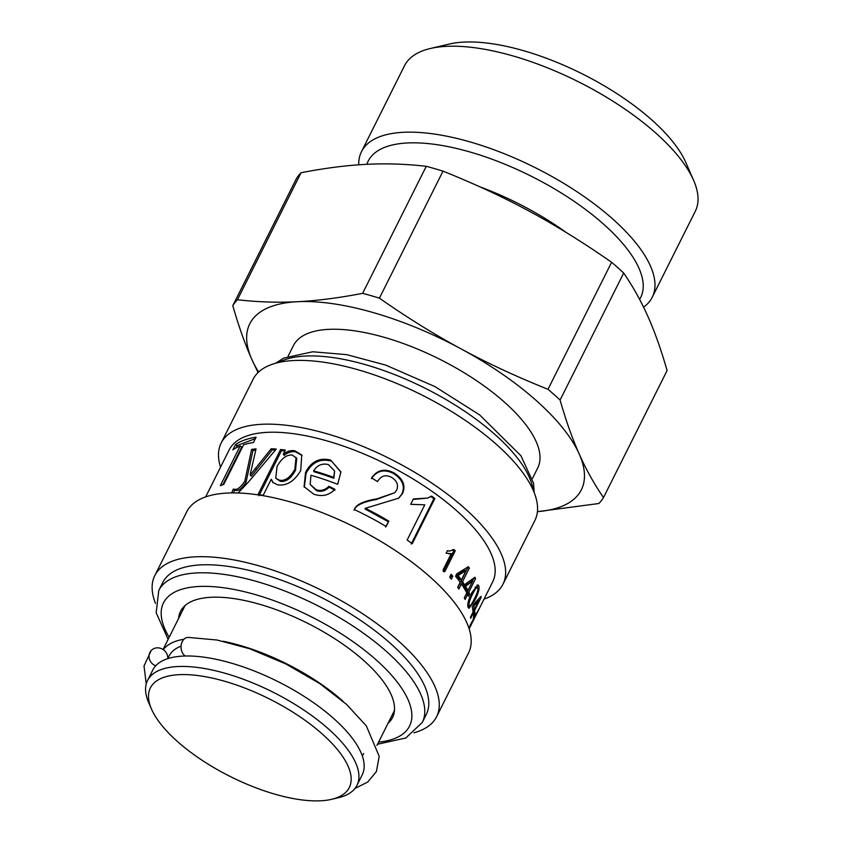 <?xml version="1.0" encoding="UTF-8"?>
<svg xmlns="http://www.w3.org/2000/svg" width="842" height="842" viewBox="0 0 842 842"><rect width="100%" height="100%" fill="white"/><g stroke="black" fill="none" stroke-linecap="round" stroke-linejoin="round"><path stroke-width="1.26" d="M163.295 649.666A117.091 45.721 26.6 0 1 183.966 639.236M223.119 641.246A117.091 45.721 26.6 0 1 343.094 701.333M155.717 665.812A9.757 8.925 -137.7 0 1 151.171 650.582A9.757 8.925 -137.7 0 1 161.906 648.856A9.757 8.925 -137.7 0 1 167.758 658.644L169.042 656.086A108.797 42.489 26.6 0 1 181.072 646.151M151.507 709.101L148.75 702.775A117.091 45.721 26.6 0 1 147.55 680.483L152.781 670.043A117.091 45.721 26.6 0 1 277.955 681.588A117.091 45.721 26.6 0 1 362.186 774.903L356.955 785.344A117.091 45.721 26.6 0 1 338.379 797.732L331.664 799.311A111.239 43.437 26.6 0 1 187.05 749.496A111.239 43.437 26.6 0 1 151.507 709.101A111.239 43.437 26.6 0 1 269.282 698.892A111.239 43.437 26.6 0 1 331.664 799.311M147.55 680.483A117.091 45.721 26.6 0 1 272.724 692.029A117.091 45.721 26.6 0 1 356.955 785.344M178.567 618.533A118.564 46.299 26.6 0 1 180.514 611.387A118.564 46.299 26.6 0 1 307.246 623.08A118.564 46.299 26.6 0 1 392.53 717.563A118.564 46.299 26.6 0 1 387.973 723.394M158.791 590.463L162.811 582.432A147.35 57.54 26.6 0 1 320.328 596.967A147.35 57.54 26.6 0 1 426.315 714.384L422.295 722.415A147.35 57.54 -153.4 0 0 316.308 604.998A147.35 57.54 -153.4 0 0 158.791 590.463L156.149 612.744L168.137 639.362M155.475 603.356A157.591 61.54 26.6 0 1 154.791 575.591A157.591 61.54 26.6 0 1 323.254 591.126A157.591 61.54 26.6 0 1 436.609 716.71A157.591 61.54 26.6 0 1 413.959 732.793M154.791 575.591L186.714 511.831A157.591 61.54 26.6 0 1 355.177 527.366A157.591 61.54 26.6 0 1 468.531 652.96L436.609 716.71M205.648 496.906L229.182 449.902A147.35 57.54 26.6 0 1 386.699 464.426A147.35 57.54 26.6 0 1 492.686 581.854L475.593 615.955M474.351 612.481L473.172 614.849A147.35 57.54 -153.4 0 0 473.141 613.376L470.646 618.365A147.35 57.54 -153.4 0 0 470.552 616.986L473.046 611.997A147.35 57.54 -153.4 0 0 472.257 606.977L473.436 604.609L481.035 596.346A147.35 57.54 26.6 0 1 481.098 597.473L474.32 611.008A147.35 57.54 26.6 0 1 474.351 612.481L473.046 611.945M469.657 593.863L468.468 596.231A147.35 57.54 -153.4 0 0 467.626 594.473L465.131 599.462A147.35 57.54 -153.4 0 0 464.289 597.831L466.784 592.852A147.35 57.54 -153.4 0 0 463.374 587.032L464.563 584.664L474.899 577.244A147.35 57.54 26.6 0 1 475.583 578.58L468.805 592.115A147.35 57.54 26.6 0 1 469.657 593.863L467.942 593.378L467.415 594.42M330.664 460.069L340.915 471.878L337.674 484.308A147.35 57.54 -153.4 0 0 310.972 475.256L310.151 484.424L316.192 489.697C320.791 491.254 325.054 490.118 328.98 486.266L334.895 489.318C329.211 495.307 322.212 496.959 313.908 494.265L304.067 486.644L305.551 472.436C311.193 461.469 319.571 457.353 330.664 460.069L340.957 472.225M209.258 489.77L211.995 484.361M256.084 437.208L253.421 442.513A147.35 57.54 -153.4 0 0 243.643 444.744L223.772 484.413A147.35 57.54 -153.4 0 0 220.32 485.655L240.191 445.976A147.35 57.54 -153.4 0 0 232.866 449.849L235.528 444.544A147.35 57.54 26.6 0 1 256.084 437.208M231.687 492.928L233.308 489.097L235.444 489.36C237.854 489.528 240.97 486.823 244.801 481.245L251.611 449.375A147.35 57.54 26.6 0 1 256.031 448.912L250.095 474.993A147.35 57.54 26.6 0 1 250.19 474.993L271.198 448.754A147.35 57.54 26.6 0 1 276.239 449.081L248.558 481.929L238.054 492.991M283.238 454.28A147.35 57.54 26.6 0 1 283.354 454.291C286.985 451.249 290.837 450.091 294.921 450.807L301.773 455.006L300.689 470.625C294.3 481.382 286.564 486.118 277.481 484.834L272.671 482.255L271.377 479.319A147.35 57.54 -153.4 0 0 271.219 479.298L263.23 495.254A147.35 57.54 -153.4 0 0 258.01 494.601L280.597 449.502A147.35 57.54 26.6 0 1 285.343 450.081L283.238 454.28L284.249 455.385C287.848 452.333 291.658 451.165 295.689 451.88L302.067 455.511M388.836 521.135L386.162 526.482A147.35 57.54 -153.4 0 0 354.324 509.547C355.871 504.663 363.355 501.106 376.763 498.864L394.74 492.728L396.624 490.191C398.676 485.034 396.982 480.761 391.551 477.361C385.741 474.309 381.058 475.719 377.49 481.582L371.617 477.898C377.195 469.857 384.647 468.173 393.961 472.867C403.213 478.909 406.023 485.855 402.402 493.717L398.771 498.138L365.396 508.284A147.35 57.54 26.6 0 1 388.836 521.135L385.499 526.987M434.893 498.464L412.254 543.69A147.35 57.54 -153.4 0 0 407.139 540.038L424.768 504.842L410.707 504.305L413.38 498.959L427.662 498.064L431.599 496.085A147.35 57.54 26.6 0 1 434.893 498.464L433.893 498.748L411.243 543.974M455.248 550.773L444.734 571.771A147.35 57.54 -153.4 0 0 443.029 570.013L451.217 553.668L446.102 553.205L447.344 550.731L449.565 551.026L454.154 549.626A147.35 57.54 26.6 0 1 455.248 550.773L453.817 550.679L443.292 571.676M452.817 576.233L451.354 579.159A147.35 57.54 -153.4 0 0 449.66 577.17L451.123 574.244A147.35 57.54 26.6 0 1 452.817 576.233L451.301 576.044L450.344 577.959M463.805 583.485L462.616 585.853A147.35 57.54 -153.4 0 0 461.384 584.011L458.89 588.99A147.35 57.54 -153.4 0 0 457.69 587.284L460.185 582.306A147.35 57.54 -153.4 0 0 455.554 576.233L456.743 573.865L468.363 566.708A147.35 57.54 26.6 0 1 469.341 568.108L462.563 581.643A147.35 57.54 26.6 0 1 463.805 583.485L462.163 583.148L461.584 584.306M471.888 592.558L477.993 584.927L478.845 585.979C479.698 588.653 478.309 593.547 474.688 600.662L468.92 608.366L468.141 607.335C467.131 604.609 468.373 599.683 471.888 592.558M474.614 616.049L473.32 618.617A147.35 57.54 -153.4 0 0 473.783 614.734L475.077 612.155A147.35 57.54 26.6 0 1 474.614 616.049L473.73 615.649M469.141 628.858L471.362 624.427A147.35 57.54 -153.4 0 0 472.604 621.417L469.752 626.711A147.35 57.54 -153.4 0 0 470.089 625.343L479.424 608.135A147.35 57.54 26.6 0 1 478.866 609.44L477.288 612.597M220.541 467.163A157.591 61.54 26.6 0 1 221.151 443.05A157.591 61.54 26.6 0 1 389.625 458.595A157.591 61.54 26.6 0 1 502.979 584.18A157.591 61.54 26.6 0 1 484.045 599.104M221.151 443.05L253.084 379.3A157.591 61.54 26.6 0 1 421.547 394.835A157.591 61.54 26.6 0 1 534.902 520.419L502.979 584.18M472.488 613.123L473.141 613.376M480.329 597.167L481.098 597.473M473.099 609.198L472.794 609.818M472.878 610.429L474.32 611.008M472.878 605.724L473.741 606.04A147.35 57.54 26.6 0 1 474.235 609.629L478.961 600.199L473.741 606.04M477.993 599.799L478.951 600.167A147.35 57.54 -153.4 0 0 478.951 600.167M472.667 609.019L474.235 609.629M466.163 594.084L467.626 594.473M473.846 578.033L475.583 578.58M473.878 578.117L472.457 580.959M467.72 590.421L467.1 591.652L468.805 592.115M467.1 591.652L467.942 593.378M472.688 581.054A147.35 57.54 -153.4 0 0 472.667 581.022L470.983 580.58L463.921 585.916A145.392 56.772 26.6 0 1 466.279 590.042L467.973 590.484L472.688 581.054L465.584 586.306A147.35 57.54 26.6 0 1 467.973 590.484M463.931 585.927L465.584 586.306M310.151 484.424L316.487 490.644C321.023 492.181 325.244 491.023 329.148 487.171L328.98 486.266M329.148 487.171L334.979 490.191M304.32 487.171L306.056 473.446C311.708 462.479 320.002 458.343 330.959 461.016M313.613 470.794L314.045 471.783A145.392 56.772 26.6 0 1 333.853 478.288L334.621 470.983L328.401 464.595C322.265 463.068 317.339 465.131 313.613 470.794A147.35 57.54 26.6 0 1 333.695 477.382L334.621 470.983M333.853 478.288L333.695 477.382M222.846 484.718L241.728 447.028L240.191 445.976M235.949 447.965L237.16 445.544L235.528 444.544M237.16 445.544L255.358 438.65M233.476 492.917L234.623 490.202L233.308 489.097M234.623 490.202L236.739 490.465C239.107 490.633 242.191 487.928 246.011 482.35L244.801 481.245M246.011 482.35L252.947 450.47L251.611 449.375M252.947 450.47L255.747 450.154M250.19 474.993L251.379 476.098L250.095 474.993M251.379 476.098L272.282 449.86L271.198 448.754M272.282 449.86L275.408 450.038M284.249 455.385L283.354 454.291M273.145 482.792L271.377 479.319M258.968 495.706L281.554 450.596L280.597 449.502M281.554 450.596L284.88 450.996M275.755 478.214L280.218 481.277C285.733 482.298 290.827 478.645 295.51 470.31L296.742 458.364L292.258 455.038C286.512 454.606 281.438 458.448 277.039 466.563L275.755 478.214L279.439 480.203C285.028 481.245 290.164 477.603 294.847 469.268L296.058 457.343M354.093 510.273C355.65 505.4 363.06 501.811 376.342 499.506L394.74 492.728M371.364 478.624C376.932 470.573 384.31 468.857 393.498 473.478C402.623 479.456 405.37 486.371 401.75 494.233L398.424 498.422M388.183 521.651L365.049 508.968L365.396 508.284M413.138 499.443L427.662 498.064M430.641 496.401L433.893 498.748M448.575 553.773L451.217 553.668M447.249 550.921L449.565 551.026M452.733 549.552L453.817 550.679M450.617 575.244L451.301 576.044M457.848 587.506L459.753 583.685L461.384 584.011M467.394 567.319L469.341 568.108M467.72 567.792L460.942 581.327L462.563 581.643M460.942 581.327L462.163 583.148M466.068 570.466L464.458 570.171L456.532 575.328A145.392 56.772 26.6 0 1 459.764 579.643L461.374 579.938L466.089 570.508A147.35 57.54 -153.4 0 0 466.068 570.466L458.09 575.57A147.35 57.54 26.6 0 1 461.374 579.938M456.532 575.328L458.09 575.57M476.982 585.127L477.351 587.527M469.668 605.787L468.194 607.471M477.772 588.074C477.246 586.274 475.509 588.305 472.551 594.157C469.615 600.062 468.499 603.756 469.204 605.219C469.657 607.04 471.341 605.009 474.267 599.136C477.267 593.21 478.435 589.526 477.772 588.074L475.077 587.063M467.826 605.177L469.636 605.777L467.836 604.777M473.362 619.47L473.583 619.575A147.35 57.54 26.6 0 1 472.457 622.238A147.35 57.54 26.6 0 1 472.246 622.659L472.173 622.627M472.457 622.238L478.067 610.966A147.35 57.54 -153.4 0 0 478.088 610.924L473.583 619.575M532.418 478.53L537.712 467.963A136.615 53.341 -153.4 0 0 536.133 441.566A136.615 53.341 -153.4 0 0 411.98 346.809A136.615 53.341 -153.4 0 0 293.405 345.63L288.111 356.198M537.417 511.641A185.398 72.401 -153.4 0 0 579.201 453.985A185.398 72.401 -153.4 0 0 461.111 348.904A185.398 72.401 -153.4 0 0 297.468 301.71A185.398 72.401 -153.4 0 0 251.916 359.608A185.398 72.401 -153.4 0 0 258.61 372.027M643.572 307.183A162.59 63.487 -153.4 0 0 652.245 297.258A162.59 63.487 -153.4 0 0 650.371 265.851A162.59 63.487 -153.4 0 0 502.611 153.065A162.59 63.487 -153.4 0 0 361.481 151.665A162.59 63.487 -153.4 0 0 358.745 164.811M301.068 172.715C324.938 168.116 346.662 165.327 366.249 164.348C385.868 163.316 405.876 163.969 426.262 166.316L362.649 293.342C338.789 297.942 317.055 300.731 297.468 301.71C277.849 302.741 257.841 302.089 237.455 299.741L301.068 172.715A208.816 81.548 -153.4 0 0 296.405 178.641L232.792 305.667C238.728 326.38 245.106 344.357 251.916 359.608L258.062 372.543M443.008 171.147C474.551 183.777 503.505 197.249 529.892 211.542C556.309 225.782 583.548 242.696 611.608 262.272L547.995 389.299C516.462 376.669 487.497 363.197 461.111 348.904C434.693 334.663 407.454 317.75 379.405 298.163L443.008 171.147A208.816 81.548 -153.4 0 0 426.262 166.316M623.69 273.029C633.1 286.796 641.204 301.331 647.982 316.634C654.792 331.874 661.17 349.851 667.096 370.564L603.493 497.59C594.084 483.824 585.979 469.289 579.201 453.985C572.392 438.745 566.013 420.768 560.088 400.055L623.69 273.029A208.816 81.548 -153.4 0 0 611.608 262.272M237.455 299.741A208.816 81.548 -153.4 0 0 232.792 305.667M379.405 298.163A208.816 81.548 -153.4 0 0 362.649 293.342M560.088 400.055A208.816 81.548 -153.4 0 0 547.995 389.299M537.417 511.673L598.83 503.516A208.816 81.548 -153.4 0 0 603.493 497.59M361.481 151.665L404.528 65.718A162.59 63.487 26.6 0 1 430.315 48.51A162.59 63.487 26.6 0 1 577.928 81.537A162.59 63.487 26.6 0 1 693.408 179.904A162.59 63.487 26.6 0 1 693.619 180.356A162.59 63.487 26.6 0 1 695.282 211.31L652.245 297.258M693.619 180.356L685.788 162.432A146.003 57.014 -153.4 0 0 685.609 162.022A146.003 57.014 -153.4 0 0 581.906 73.696A146.003 57.014 -153.4 0 0 449.354 44.037L430.315 48.51M354.956 788.47L367.838 781.965L376.395 771.577L379.205 756.327L366.323 725.888L346.599 704.428L319.823 683.641L285.922 663.98L249.853 648.814L217.025 640.015L188.05 637.394A9.757 7.241 88.6 0 0 181.177 645.14A9.757 7.241 88.6 0 0 185.356 656.002M169.189 637.268A137.583 53.73 26.6 0 1 224.803 587.916A137.583 53.73 26.6 0 1 384.794 668.032A137.583 53.73 26.6 0 1 378.595 742.128M278.607 362.502A147.35 57.54 26.6 0 1 424.905 388.12A147.35 57.54 26.6 0 1 533.07 489.918M316.487 490.644L316.192 489.697M306.056 473.446L305.551 472.436M236.739 490.465L235.444 489.36M256.4 469.31L255.231 468.194M295.689 451.88L294.921 450.807M295.51 470.31L294.847 469.268M280.218 481.277L279.439 480.203M376.342 499.506L376.763 498.864M393.498 473.478L393.961 472.867M401.75 494.233L402.402 493.717M473.678 600.304L474.688 600.662M477.098 585.422L478.845 585.979M471.288 593.768L472.551 594.157M566.519 232.687A148.255 57.898 -153.4 0 0 479.982 186.871M639.615 299.405A152.349 59.498 -153.4 0 0 638.899 268.103A152.349 59.498 -153.4 0 0 496.401 160.854A152.349 59.498 -153.4 0 0 366.88 164.316M376.942 745.423L394.466 710.427M163.064 649.508L185.072 605.556M362.334 756.074L363.618 753.516M377.542 744.233L405.823 737.992L422.295 722.415M275.734 363.218L283.649 358.134L312.687 351.767L346.788 354.661L385.689 365.091L434.925 386.594L479.508 414.801L520.924 455.733L533.533 483.245L534.217 492.654M146.234 683.957L144.014 665.959L151.171 650.582"/></g></svg>
